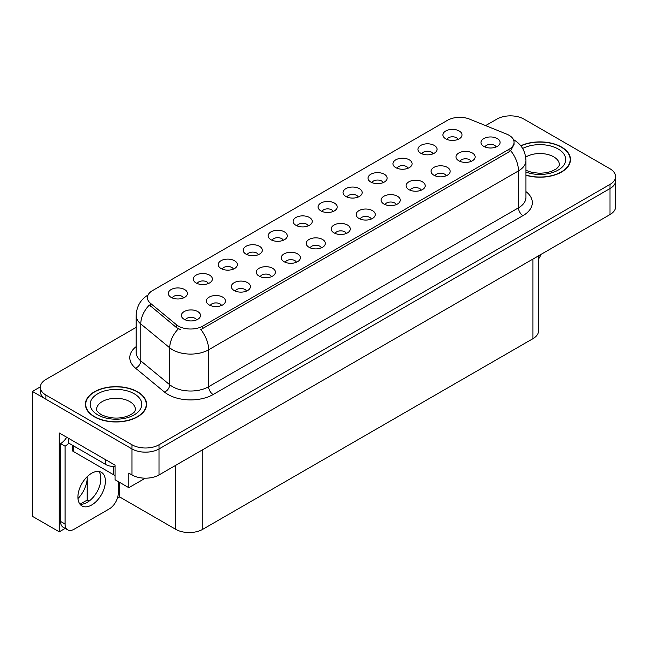 <?xml version="1.0" encoding="UTF-8"?>
<svg xmlns="http://www.w3.org/2000/svg" width="648" height="648" viewBox="0 0 648 648"><rect width="100%" height="100%" fill="white"/><g stroke="black" fill="none" stroke-linecap="round" stroke-linejoin="round"><path stroke-width="0.97" d="M333.242 211.451A5.735 3.313 0 0 0 331.703 209.839A5.735 3.313 0 0 0 326.049 208.996A5.735 3.313 0 0 0 322.048 211.451M334.4 203.075A9.558 5.516 0 0 0 322.153 202.459A9.558 5.516 0 0 0 318.986 209.312A9.558 5.516 0 0 0 320.882 210.875A9.558 5.516 0 0 0 336.304 209.312A9.558 5.516 0 0 0 334.4 203.075M308.278 225.86A5.735 3.313 0 0 0 306.739 224.249A5.735 3.313 0 0 0 301.085 223.406A5.735 3.313 0 0 0 297.084 225.86M309.436 217.485A9.558 5.516 0 0 0 297.189 216.869A9.558 5.516 0 0 0 294.022 223.73A9.558 5.516 0 0 0 295.917 225.293A9.558 5.516 0 0 0 311.34 223.73A9.558 5.516 0 0 0 309.436 217.485M283.314 240.278A5.735 3.313 0 0 0 281.775 238.658A5.735 3.313 0 0 0 276.121 237.824A5.735 3.313 0 0 0 272.12 240.278M284.472 231.895A9.558 5.516 0 0 0 272.225 231.279A9.558 5.516 0 0 0 269.058 238.14A9.558 5.516 0 0 0 270.953 239.703A9.558 5.516 0 0 0 286.376 238.14A9.558 5.516 0 0 0 284.472 231.895M446.205 175.778A5.735 3.313 0 0 0 444.666 174.166A5.735 3.313 0 0 0 439.02 173.332A5.735 3.313 0 0 0 435.019 175.778M447.371 167.403A9.558 5.516 0 0 0 435.124 166.787A9.558 5.516 0 0 0 431.957 173.648A9.558 5.516 0 0 0 433.852 175.211A9.558 5.516 0 0 0 449.267 173.648A9.558 5.516 0 0 0 447.371 167.403M371.312 219.016A5.735 3.313 0 0 0 369.773 217.404A5.735 3.313 0 0 0 364.127 216.57A5.735 3.313 0 0 0 360.126 219.016M372.479 210.641A9.558 5.516 0 0 0 360.231 210.025A9.558 5.516 0 0 0 357.064 216.886A9.558 5.516 0 0 0 358.96 218.449A9.558 5.516 0 0 0 374.374 216.886A9.558 5.516 0 0 0 372.479 210.641M458.063 139.385A5.735 3.313 0 0 0 456.524 137.773A5.735 3.313 0 0 0 450.87 136.931A5.735 3.313 0 0 0 446.869 139.385M459.221 131.009A9.558 5.516 0 0 0 446.974 130.394A9.558 5.516 0 0 0 443.807 137.255A9.558 5.516 0 0 0 445.703 138.81A9.558 5.516 0 0 0 461.125 137.255A9.558 5.516 0 0 0 459.221 131.009M396.276 204.606A5.735 3.313 0 0 0 394.737 202.994A5.735 3.313 0 0 0 389.092 202.152A5.735 3.313 0 0 0 385.09 204.606M397.443 196.231A9.558 5.516 0 0 0 385.196 195.615A9.558 5.516 0 0 0 382.028 202.476A9.558 5.516 0 0 0 383.924 204.031A9.558 5.516 0 0 0 399.338 202.476A9.558 5.516 0 0 0 397.443 196.231M471.169 161.368A5.735 3.313 0 0 0 469.63 159.756A5.735 3.313 0 0 0 463.984 158.914A5.735 3.313 0 0 0 459.983 161.368M472.335 152.993A9.558 5.516 0 0 0 460.088 152.377A9.558 5.516 0 0 0 456.921 159.238A9.558 5.516 0 0 0 458.816 160.793A9.558 5.516 0 0 0 474.231 159.238A9.558 5.516 0 0 0 472.335 152.993M208.421 283.516A5.735 3.313 0 0 0 206.882 281.904A5.735 3.313 0 0 0 201.228 281.062A5.735 3.313 0 0 0 197.227 283.516M209.579 275.133A9.558 5.516 0 0 0 197.332 274.517A9.558 5.516 0 0 0 194.165 281.378A9.558 5.516 0 0 0 196.061 282.941A9.558 5.516 0 0 0 211.483 281.378A9.558 5.516 0 0 0 209.579 275.133M271.463 276.672A5.735 3.313 0 0 0 269.916 275.06A5.735 3.313 0 0 0 264.271 274.217A5.735 3.313 0 0 0 260.269 276.672M272.622 268.296A9.558 5.516 0 0 0 260.375 267.681A9.558 5.516 0 0 0 257.207 274.541A9.558 5.516 0 0 0 259.103 276.097A9.558 5.516 0 0 0 274.517 274.541A9.558 5.516 0 0 0 272.622 268.296M408.135 168.213A5.735 3.313 0 0 0 406.596 166.601A5.735 3.313 0 0 0 400.942 165.758A5.735 3.313 0 0 0 396.941 168.213M409.293 159.829A9.558 5.516 0 0 0 397.046 159.214A9.558 5.516 0 0 0 393.879 166.074A9.558 5.516 0 0 0 395.774 167.638A9.558 5.516 0 0 0 411.197 166.074A9.558 5.516 0 0 0 409.293 159.829M221.535 305.5A5.735 3.313 0 0 0 219.988 303.888A5.735 3.313 0 0 0 214.342 303.045A5.735 3.313 0 0 0 210.341 305.5M222.693 297.116A9.558 5.516 0 0 0 210.446 296.509A9.558 5.516 0 0 0 207.279 303.361A9.558 5.516 0 0 0 209.174 304.925A9.558 5.516 0 0 0 224.589 303.361A9.558 5.516 0 0 0 222.693 297.116M421.24 190.196A5.735 3.313 0 0 0 419.702 188.584A5.735 3.313 0 0 0 414.056 187.742A5.735 3.313 0 0 0 410.054 190.196M422.407 181.821A9.558 5.516 0 0 0 410.16 181.205A9.558 5.516 0 0 0 406.993 188.058A9.558 5.516 0 0 0 408.888 189.621A9.558 5.516 0 0 0 424.302 188.058A9.558 5.516 0 0 0 422.407 181.821M296.42 262.262A5.735 3.313 0 0 0 294.881 260.642A5.735 3.313 0 0 0 289.235 259.808A5.735 3.313 0 0 0 285.233 262.262M297.586 253.878A9.558 5.516 0 0 0 285.339 253.263A9.558 5.516 0 0 0 282.172 260.123A9.558 5.516 0 0 0 284.067 261.687A9.558 5.516 0 0 0 299.481 260.123A9.558 5.516 0 0 0 297.586 253.878M433.099 153.795A5.735 3.313 0 0 0 431.56 152.183A5.735 3.313 0 0 0 425.906 151.349A5.735 3.313 0 0 0 421.905 153.795M434.257 145.419A9.558 5.516 0 0 0 422.01 144.804A9.558 5.516 0 0 0 418.843 151.664A9.558 5.516 0 0 0 420.738 153.228A9.558 5.516 0 0 0 436.161 151.664A9.558 5.516 0 0 0 434.257 145.419M346.348 233.434A5.735 3.313 0 0 0 344.809 231.822A5.735 3.313 0 0 0 339.163 230.98A5.735 3.313 0 0 0 335.162 233.434M347.514 225.059A9.558 5.516 0 0 0 335.267 224.443A9.558 5.516 0 0 0 332.1 231.296A9.558 5.516 0 0 0 333.995 232.859A9.558 5.516 0 0 0 349.41 231.296A9.558 5.516 0 0 0 347.514 225.059M358.206 197.032A5.735 3.313 0 0 0 356.667 195.421A5.735 3.313 0 0 0 351.014 194.586A5.735 3.313 0 0 0 347.012 197.032M359.365 188.657A9.558 5.516 0 0 0 347.117 188.042A9.558 5.516 0 0 0 343.95 194.902A9.558 5.516 0 0 0 345.846 196.466A9.558 5.516 0 0 0 361.268 194.902A9.558 5.516 0 0 0 359.365 188.657M321.384 247.844A5.735 3.313 0 0 0 319.845 246.232A5.735 3.313 0 0 0 314.199 245.389A5.735 3.313 0 0 0 310.198 247.844M322.55 239.468A9.558 5.516 0 0 0 310.303 238.853A9.558 5.516 0 0 0 307.136 245.714A9.558 5.516 0 0 0 309.031 247.277A9.558 5.516 0 0 0 324.446 245.714A9.558 5.516 0 0 0 322.55 239.468M246.499 291.082A5.735 3.313 0 0 0 244.952 289.47A5.735 3.313 0 0 0 239.306 288.635A5.735 3.313 0 0 0 235.305 291.082M247.658 282.706A9.558 5.516 0 0 0 235.41 282.091A9.558 5.516 0 0 0 232.243 288.951A9.558 5.516 0 0 0 234.139 290.515A9.558 5.516 0 0 0 249.553 288.951A9.558 5.516 0 0 0 247.658 282.706M383.171 182.623A5.735 3.313 0 0 0 381.632 181.011A5.735 3.313 0 0 0 375.978 180.168A5.735 3.313 0 0 0 371.976 182.623M384.329 174.247A9.558 5.516 0 0 0 372.082 173.632A9.558 5.516 0 0 0 368.915 180.492A9.558 5.516 0 0 0 370.81 182.048A9.558 5.516 0 0 0 386.232 180.492A9.558 5.516 0 0 0 384.329 174.247M196.571 319.91A5.735 3.313 0 0 0 195.024 318.298A5.735 3.313 0 0 0 189.378 317.455A5.735 3.313 0 0 0 185.377 319.91M197.729 311.534A9.558 5.516 0 0 0 185.482 310.919A9.558 5.516 0 0 0 182.315 317.779A9.558 5.516 0 0 0 184.21 319.334A9.558 5.516 0 0 0 199.625 317.779A9.558 5.516 0 0 0 197.729 311.534M258.35 254.688A5.735 3.313 0 0 0 256.811 253.076A5.735 3.313 0 0 0 251.157 252.234A5.735 3.313 0 0 0 247.155 254.688M259.508 246.313A9.558 5.516 0 0 0 247.261 245.697A9.558 5.516 0 0 0 244.094 252.558A9.558 5.516 0 0 0 245.989 254.113A9.558 5.516 0 0 0 261.411 252.558A9.558 5.516 0 0 0 259.508 246.313M233.385 269.098A5.735 3.313 0 0 0 231.846 267.486A5.735 3.313 0 0 0 226.193 266.652A5.735 3.313 0 0 0 222.191 269.098M234.544 260.723A9.558 5.516 0 0 0 222.296 260.107A9.558 5.516 0 0 0 219.129 266.968A9.558 5.516 0 0 0 221.025 268.531A9.558 5.516 0 0 0 236.447 266.968A9.558 5.516 0 0 0 234.544 260.723M496.133 146.958A5.735 3.313 0 0 0 494.594 145.338A5.735 3.313 0 0 0 488.948 144.504A5.735 3.313 0 0 0 484.947 146.958M497.3 138.575A9.558 5.516 0 0 0 485.052 137.959A9.558 5.516 0 0 0 481.885 144.82A9.558 5.516 0 0 0 483.781 146.383A9.558 5.516 0 0 0 499.195 144.82A9.558 5.516 0 0 0 497.3 138.575M183.457 297.926A5.735 3.313 0 0 0 181.918 296.314A5.735 3.313 0 0 0 176.264 295.472A5.735 3.313 0 0 0 172.263 297.926M184.615 289.551A9.558 5.516 0 0 0 172.368 288.935A9.558 5.516 0 0 0 169.201 295.796A9.558 5.516 0 0 0 171.096 297.351A9.558 5.516 0 0 0 186.519 295.796A9.558 5.516 0 0 0 184.615 289.551M509.02 135.246A17.204 9.931 0 0 0 506.72 134.136L469.614 119.135A17.204 9.931 0 0 0 447.582 120.245L152.466 290.628A17.204 9.931 0 0 0 147.42 297.659A17.204 9.931 0 0 0 150.538 303.353L176.515 324.778A17.204 9.931 0 0 0 202.775 326.106L509.02 149.299A17.204 9.931 0 0 0 514.058 142.268A17.204 9.931 0 0 0 509.02 135.246M40.33 386.848L32.4 391.433L131.989 448.926A19.116 11.04 0 0 0 159.027 448.926L610.003 188.552A19.116 11.04 0 0 0 615.6 180.752A19.116 11.04 0 0 1 610.003 188.552L159.027 448.926A19.116 11.04 0 0 1 131.989 448.926L45.919 399.233A19.116 11.04 0 0 1 40.322 391.433L40.322 387.269A19.116 11.04 0 0 0 45.919 395.069L131.989 444.763A19.116 11.04 0 0 0 159.027 444.763L610.003 184.397A19.116 11.04 0 0 0 615.6 176.588A19.116 11.04 0 0 0 610.003 168.78L523.932 119.094A19.116 11.04 0 0 0 496.895 119.094L485.619 125.607M511.134 115.871L510.413 115.449L509.693 115.871M65.165 528.404L59.26 531.814L59.26 432.953L115.044 465.159L115.044 479.731L128.831 487.693L128.831 473.121L131.989 474.944A19.116 11.04 0 0 0 159.027 474.944L610.003 214.569A19.116 11.04 0 0 0 615.6 206.769L615.6 176.588M145.314 478.175L128.831 487.693M59.26 531.814L32.4 516.31L32.4 391.433M538.545 255.83L538.545 330.869A19.116 11.04 180 0 1 532.948 338.669L202.735 529.319A19.116 11.04 180 0 1 175.697 529.319L119.637 496.951L119.637 482.379M100.715 481.253L100.715 476.126M119.637 496.951L117.385 498.255M80.036 504.209L87.197 500.078L89.043 501.147M77.979 498.555A20.396 11.777 120 0 0 87.197 477.698L86.557 477.333M87.197 500.078L87.197 477.698M525.949 175.252A30.586 17.658 0 0 0 570.515 159.546A30.586 17.658 0 0 0 561.557 147.064A30.586 17.658 0 0 0 520.765 145.784M137.619 391.821A30.586 17.658 0 0 0 104.288 387.99A30.586 17.658 0 0 0 85.398 404.303A30.586 17.658 0 0 0 94.357 416.794A30.586 17.658 0 0 0 127.697 420.625A30.586 17.658 0 0 0 146.578 404.303A30.586 17.658 0 0 0 137.619 391.821M85.722 405.932A30.586 17.658 0 0 0 85.617 406.385M514.058 142.268L514.058 144.383L510.689 150.676L509.02 151.891L200.84 329.565A22.307 12.879 60 0 1 208.64 349.774A25.491 14.718 180 0 1 172.587 349.774A25.491 14.718 180 0 1 169.727 347.814L140.778 323.943A25.491 14.718 180 0 1 136.169 315.503L136.169 352.447A25.491 14.718 0 0 0 140.778 360.887L169.727 384.758A25.491 14.718 0 0 0 172.587 386.718A25.491 14.718 0 0 0 208.64 386.718L518.481 207.83A25.491 14.718 0 0 0 525.949 197.429L525.949 160.485A25.491 14.718 180 0 1 518.481 170.894A22.307 12.879 -120 0 0 510.689 150.676M180.379 329.565L176.515 327.613L149.38 305.014A22.307 14.92 129.5 0 0 140.778 323.943L140.778 360.887A6.375 4.261 -50.5 0 1 135.562 368.202A31.865 18.395 180 0 1 136.169 346.607M136.169 327.353L45.919 379.461A19.116 11.04 0 0 0 40.322 387.269M146.367 406.385A30.586 17.658 0 0 0 146.262 405.932M570.305 161.627A30.586 17.658 0 0 0 570.2 161.166M540.999 254.405A12.749 7.355 -60 0 1 538.545 259.03M91.66 504.995A19.44 11.219 120 0 0 104.352 487.863A19.44 11.219 120 0 0 101.372 472.287A19.44 11.219 120 0 0 91.66 473.251A19.44 11.219 120 0 0 78.959 490.382A19.44 11.219 120 0 0 81.94 505.95A19.44 11.219 120 0 0 91.66 504.995M98.861 471.444A19.44 11.219 -60 0 1 99.144 487.337A19.44 11.219 -60 0 1 87.148 502.386A19.44 11.219 -60 0 1 79.947 504.193M118.244 481.577L118.244 493.339A12.749 7.355 -60 0 1 109.228 508.947L74.083 529.238A12.749 7.355 -60 0 1 67.708 529.87A12.749 7.355 -60 0 1 65.067 524.038L65.067 446.197L60.564 443.596A12.749 7.355 120 0 0 66.704 437.254M68.777 443.135A12.749 7.355 -60 0 1 65.067 446.197M67.708 529.87L63.204 527.27A12.749 7.355 -60 0 1 60.564 521.438L60.564 443.596M105.624 459.724L105.624 464.405A12.749 7.355 0 0 0 115.044 466.56M68.672 438.388L68.672 443.07L105.624 464.405M520.903 145.954A30.27 17.48 180 0 1 561.33 147.193A30.27 17.48 180 0 1 570.2 159.546A30.27 17.48 180 0 1 525.949 175.049M137.392 391.951A30.27 17.48 180 0 1 146.262 404.303A30.27 17.48 180 0 1 127.575 420.455A30.27 17.48 180 0 1 94.584 416.664A30.27 17.48 180 0 1 85.722 404.303A30.27 17.48 180 0 1 104.409 388.16A30.27 17.48 180 0 1 137.392 391.951M115.044 475.268A3.183 1.839 180 0 1 113.74 474.814L73.183 451.397A3.183 1.839 180 0 1 72.244 450.093L72.244 445.135M610.003 214.569L610.003 184.397M159.027 474.944L159.027 444.763M131.989 474.944L131.989 444.763M202.735 529.319L202.735 449.704M532.948 338.669L532.948 259.062M175.697 529.319L175.697 465.313M150.538 303.353L150.538 306.188M176.515 324.778L176.515 327.613M202.775 326.106L202.775 328.698M509.02 149.299L509.02 151.891M213.143 394.527A6.375 3.677 60 0 1 208.64 386.718L208.64 349.774L518.481 170.894L518.481 207.83A6.375 3.677 60 0 0 522.985 215.638L213.143 394.527A31.865 18.395 180 0 1 168.083 394.527A31.865 18.395 180 0 1 164.511 392.072L135.562 368.202M178.419 328.795A22.307 14.92 129.5 0 0 169.727 347.814L169.727 384.758A6.375 4.261 -50.5 0 1 164.511 392.072M525.949 191.589A31.865 18.395 180 0 1 522.985 215.638M45.919 395.069L45.919 399.233M65.067 524.038L60.564 521.438M525.949 170.343L531.984 172.425L539.671 173.275L546.159 172.765L551.367 171.42L556.405 168.861L558.908 166.252L559.37 164.754A19.44 11.219 0 0 0 553.676 156.816A19.44 11.219 0 0 0 525.698 157.108M522.636 148.481A25.807 14.904 180 0 1 558.179 149.008A25.807 14.904 180 0 1 560.018 168.909A25.807 14.904 180 0 1 525.949 172.068M135.424 409.512A19.44 11.219 0 0 0 129.73 401.574A19.44 11.219 0 0 0 108.548 399.144A19.44 11.219 0 0 0 96.552 409.512C95.548 409.666 97.006 411.334 100.926 414.526C109.771 418.6 118.6 419.151 127.421 416.178C136.671 412.12 134.744 410.468 135.424 409.512M134.241 393.773A25.807 14.904 180 0 1 134.241 414.841A25.807 14.904 180 0 1 97.743 414.841A25.807 14.904 180 0 1 97.743 393.773A25.807 14.904 180 0 1 134.241 393.773M113.74 474.814L113.74 466.544M73.183 451.397L73.183 445.678M525.949 160.485C525.512 151.316 521.486 144.447 513.864 139.863L513.435 139.628M148.254 294.881C140.632 299.465 136.598 306.334 136.169 315.503M570.2 159.546L570.2 162.089M146.262 404.303L146.262 406.847M85.722 404.303L85.722 406.847"/></g></svg>
